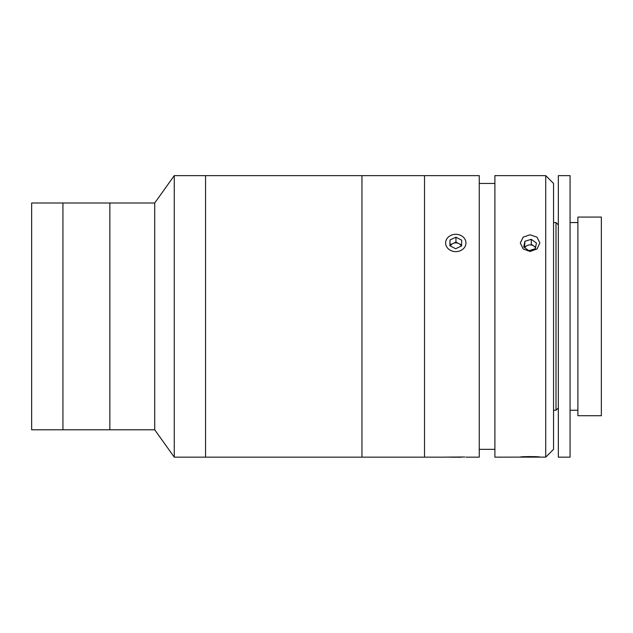 <?xml version="1.0" encoding="UTF-8"?>
<svg xmlns="http://www.w3.org/2000/svg" width="633" height="633" viewBox="0 0 633 633"><rect width="100%" height="100%" fill="white"/><g stroke="black" fill="none" stroke-linecap="round" stroke-linejoin="round"><path stroke-width="0.95" d="M205.551 457.161L205.551 175.634L174.265 175.634L174.265 457.161L205.551 457.161L205.551 175.634L361.949 175.634L361.949 457.161L205.551 457.161M174.265 457.161L154.713 429.791L154.713 203.003L174.265 175.634M154.713 203.003L31.65 203.003L31.65 429.791L62.928 429.791L62.928 203.003L62.928 429.791L109.849 429.791L109.849 203.003L109.849 429.791L154.713 429.791M530.09 251.483L523.175 248.951L520.31 242.961L523.175 237.153L530.09 234.803L536.998 237.153L539.862 242.961L536.998 248.951L530.09 251.483M545.725 457.121L545.725 175.634L494.895 175.634L494.895 457.161L520.31 457.121C519.701 456.433 540.455 456.433 539.862 457.121L545.725 457.121M545.725 175.634L553.551 183.451L553.551 449.343L545.725 457.161M539.862 457.121L520.31 457.121M465.793 457.161L479.252 457.161L479.252 175.634L361.949 175.634L361.949 457.161L424.514 457.161L424.514 175.634L424.514 457.161L445.79 457.161M577.889 217.079L577.889 415.715L601.35 415.715L601.35 217.079L577.889 217.079M553.551 222.555L555.996 222.555L555.996 410.239L558.338 407.897M558.338 175.634L558.338 457.161L570.072 457.161L570.072 175.634L558.338 175.634M535.257 248.729L536.452 243.048L531.285 239.321L524.923 241.276L523.72 246.957L528.887 250.684L535.257 248.729M535.558 247.297L531.285 244.219L531.285 239.321M524.923 241.276L524.622 247.606M535.439 247.859A5.855 5.001 0 0 0 533.872 246.079A5.855 5.001 0 0 0 524.804 247.74M464.709 456.994L445.64 457.121L464.709 456.994M461.568 457.208L449.857 457.2L461.568 457.034M461.283 246.102A5.855 5.001 0 0 0 460.935 245.462A5.855 5.001 0 0 0 458.846 243.594L455.958 242.091L455.958 237.193L450.016 239.962L449.857 245.731L455.633 248.729L461.568 245.968L461.734 240.2L455.958 237.193M464.709 238.807A10.16 8.664 0 0 0 450.925 235.357A10.16 8.664 0 0 0 446.882 247.115A10.16 8.664 0 0 0 460.666 250.573A10.16 8.664 0 0 0 464.709 238.807M461.599 245.026L458.846 243.594A5.855 5.001 0 0 0 452.991 243.476L450.016 244.852L450.016 239.962M455.958 242.091L452.991 243.476A5.855 5.001 0 0 0 450.364 245.992M450.016 244.852L449.992 245.802M494.895 183.451L479.252 183.451M494.895 449.343L479.252 449.343M553.551 410.239L555.996 410.239M558.338 224.905L555.996 222.555M570.072 222.555L577.889 222.555M570.072 410.239L577.889 410.239"/></g></svg>
